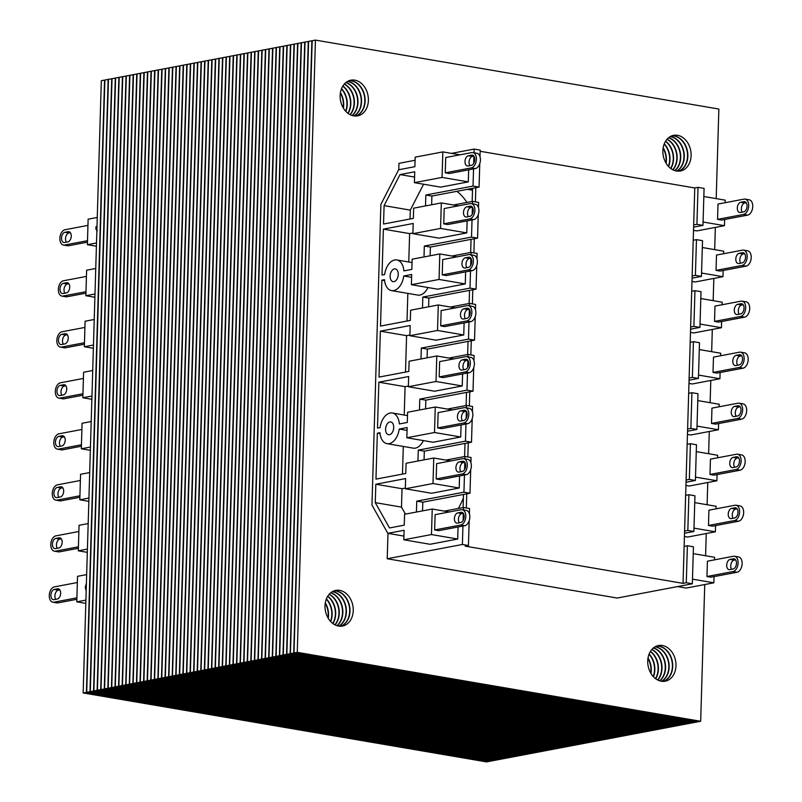 <?xml version="1.0" encoding="UTF-8"?>
<svg xmlns="http://www.w3.org/2000/svg" width="802" height="802" viewBox="0 0 802 802"><rect width="100%" height="100%" fill="white"/><g stroke="black" fill="none" stroke-linecap="round" stroke-linejoin="round"><path stroke-width="1.2" d="M678.733 171.187A18.145 13.965 79.3 0 0 687.464 151.187A18.145 13.965 79.3 0 0 672.016 135.779M676.467 171.026A18.145 13.965 79.3 0 0 680.377 170.996A18.145 13.965 79.3 0 0 690.712 150.565A18.145 13.965 79.3 0 0 673.61 135.338A18.145 13.965 79.3 0 0 662.943 153.262A18.145 13.965 79.3 0 0 676.467 171.026M340.86 626.222A18.145 13.965 79.3 0 0 349.592 606.222A18.145 13.965 79.3 0 0 334.133 590.813M338.594 626.071A18.145 13.965 79.3 0 0 342.504 626.041A18.145 13.965 79.3 0 0 352.84 605.61A18.145 13.965 79.3 0 0 335.737 590.382A18.145 13.965 79.3 0 0 325.071 608.307A18.145 13.965 79.3 0 0 338.594 626.071M663.585 681.379A18.145 13.965 79.3 0 0 672.317 661.379A18.145 13.965 79.3 0 0 656.868 645.971M661.329 681.229A18.145 13.965 79.3 0 0 665.239 681.199A18.145 13.965 79.3 0 0 675.575 660.768A18.145 13.965 79.3 0 0 658.472 645.54A18.145 13.965 79.3 0 0 647.795 663.465A18.145 13.965 79.3 0 0 661.329 681.229M355.998 116.029A18.145 13.965 79.3 0 0 364.73 96.029A18.145 13.965 79.3 0 0 349.281 80.621M353.732 115.869A18.145 13.965 79.3 0 0 357.652 115.849A18.145 13.965 79.3 0 0 367.988 95.408A18.145 13.965 79.3 0 0 350.885 80.18A18.145 13.965 79.3 0 0 340.208 98.115A18.145 13.965 79.3 0 0 353.732 115.869M297.271 652.337L700.677 721.279L697.429 721.9L294.013 652.958L312.189 40.722L315.437 40.1L297.271 652.337L294.013 652.958M700.677 721.279L704.737 584.538M705.6 555.756L706.251 533.52M707.113 504.739L707.765 482.503M708.627 453.721L709.279 431.486M710.141 402.704L710.793 380.459M711.655 351.677L712.316 329.442M713.168 300.66L713.83 278.424M714.682 249.643L715.344 227.407M716.196 198.625L718.853 109.042L315.437 40.1M472.558 188.64L471.736 188.5M676.858 171.087A18.145 13.965 79.3 0 0 683.885 151.859A18.145 13.965 79.3 0 0 670.312 136.551M678.562 171.187A18.145 13.965 79.3 0 0 687.144 151.247A18.145 13.965 79.3 0 0 671.855 135.829M338.985 626.131A18.145 13.965 79.3 0 0 346.013 606.903A18.145 13.965 79.3 0 0 332.429 591.585M340.69 626.232A18.145 13.965 79.3 0 0 349.271 606.282A18.145 13.965 79.3 0 0 333.983 590.873M661.72 681.289A18.145 13.965 79.3 0 0 668.748 662.061A18.145 13.965 79.3 0 0 655.164 646.743M663.424 681.389A18.145 13.965 79.3 0 0 671.996 661.439A18.145 13.965 79.3 0 0 656.718 646.031M354.123 115.929A18.145 13.965 79.3 0 0 361.161 96.711A18.145 13.965 79.3 0 0 347.577 81.393M355.837 116.029A18.145 13.965 79.3 0 0 364.409 96.09A18.145 13.965 79.3 0 0 349.121 80.671M293.692 653.018L697.108 721.96L693.85 722.572L290.444 653.63L308.61 41.393L311.868 40.782L293.692 653.018L290.444 653.63M472.528 189.924L468.157 189.172M471.416 188.56L472.558 188.751M674.923 170.656A18.145 13.965 79.3 0 0 680.317 152.54A18.145 13.965 79.3 0 0 668.668 137.653M676.688 171.067A18.145 13.965 79.3 0 0 683.565 151.919A18.145 13.965 79.3 0 0 670.161 136.631M337.051 625.7A18.145 13.965 79.3 0 0 342.444 607.585A18.145 13.965 79.3 0 0 330.795 592.698M338.815 626.101A18.145 13.965 79.3 0 0 345.692 606.964A18.145 13.965 79.3 0 0 332.289 591.676M659.785 680.848A18.145 13.965 79.3 0 0 665.169 662.743A18.145 13.965 79.3 0 0 653.52 647.856M661.55 681.259A18.145 13.965 79.3 0 0 668.427 662.121A18.145 13.965 79.3 0 0 655.013 646.833M352.198 115.498A18.145 13.965 79.3 0 0 357.582 97.383A18.145 13.965 79.3 0 0 345.933 82.506M353.953 115.909A18.145 13.965 79.3 0 0 360.84 96.771A18.145 13.965 79.3 0 0 347.426 81.473M290.123 653.69L693.529 722.642L690.281 723.254L286.865 654.312L305.041 42.075L308.289 41.453L290.123 653.69L286.865 654.312M467.847 189.232L472.518 190.034M672.918 169.844A18.145 13.965 79.3 0 0 667.094 139.157M674.753 170.595A18.145 13.965 79.3 0 0 679.996 152.601A18.145 13.965 79.3 0 0 668.527 137.774M335.046 624.878A18.145 13.965 79.3 0 0 329.221 594.192M336.88 625.64A18.145 13.965 79.3 0 0 342.123 607.645A18.145 13.965 79.3 0 0 330.645 592.818M657.78 680.036A18.145 13.965 79.3 0 0 651.956 649.349M659.605 680.798A18.145 13.965 79.3 0 0 664.848 662.803A18.145 13.965 79.3 0 0 653.379 647.976M350.193 114.686A18.145 13.965 79.3 0 0 344.369 83.999M352.018 115.448A18.145 13.965 79.3 0 0 357.261 97.443A18.145 13.965 79.3 0 0 345.792 82.616M286.545 654.372L689.961 723.314L686.702 723.935L283.296 654.983L301.462 42.747L304.72 42.135L286.545 654.372L283.296 654.983M670.823 168.54A18.145 13.965 79.3 0 0 665.62 141.132M672.738 169.743A18.145 13.965 79.3 0 0 666.963 139.307M332.95 623.585A18.145 13.965 79.3 0 0 327.747 596.167M334.865 624.788A18.145 13.965 79.3 0 0 329.091 594.352M655.675 678.733A18.145 13.965 79.3 0 0 650.482 651.324M657.59 679.946A18.145 13.965 79.3 0 0 651.815 649.5M348.088 113.383A18.145 13.965 79.3 0 0 342.895 85.974M350.003 114.586A18.145 13.965 79.3 0 0 344.228 84.15M282.976 655.044L686.382 723.995L683.134 724.607L279.718 655.665L297.893 43.428L301.141 42.817L282.976 655.044L279.718 655.665M668.597 166.555A18.145 13.965 79.3 0 0 664.277 143.799M670.632 168.4A18.145 13.965 79.3 0 0 665.5 141.332M330.725 621.59A18.145 13.965 79.3 0 0 326.404 598.833M332.76 623.435A18.145 13.965 79.3 0 0 327.627 596.377M653.45 676.748A18.145 13.965 79.3 0 0 649.139 653.991M655.485 678.592A18.145 13.965 79.3 0 0 650.352 651.535M345.862 111.398A18.145 13.965 79.3 0 0 341.542 88.641M347.898 113.242A18.145 13.965 79.3 0 0 342.765 86.175M279.397 655.725L682.813 724.667L679.555 725.289L276.149 656.347L294.314 44.11L297.572 43.488L279.397 655.725L276.149 656.347M666.121 163.277A18.145 13.965 79.3 0 0 663.174 147.748M668.387 166.325A18.145 13.965 79.3 0 0 664.166 144.079M328.249 618.322A18.145 13.965 79.3 0 0 325.301 602.783M330.514 621.37A18.145 13.965 79.3 0 0 326.294 599.124M650.983 673.479A18.145 13.965 79.3 0 0 648.036 657.941M653.239 676.527A18.145 13.965 79.3 0 0 649.018 654.282M343.386 108.12A18.145 13.965 79.3 0 0 340.439 92.591M345.652 111.167A18.145 13.965 79.3 0 0 341.431 88.922M275.828 656.407L679.234 725.349L675.986 725.97L272.57 657.018L290.745 44.782L293.993 44.17L275.828 656.407L272.57 657.018M665.881 162.866A18.145 13.965 79.3 0 0 663.104 148.22M328.008 617.901A18.145 13.965 79.3 0 0 325.221 603.264M650.733 673.058A18.145 13.965 79.3 0 0 647.956 658.422M343.146 107.709A18.145 13.965 79.3 0 0 340.369 93.062M272.249 657.079L675.665 726.031L672.407 726.642L269.001 657.7L287.166 45.463L290.424 44.842L272.249 657.079L269.001 657.7M268.68 657.76L672.086 726.702L668.838 727.324L265.422 658.382L283.597 46.145L286.845 45.524L268.68 657.76L265.422 658.382M265.101 658.442L668.517 727.384L665.259 727.995L261.843 659.054L280.018 46.817L283.276 46.205L265.101 658.442L261.843 659.054M261.532 659.114L664.938 728.066L661.69 728.677L258.274 659.735L276.449 47.498L279.697 46.877L261.532 659.114L258.274 659.735M257.953 659.795L661.369 728.737L658.111 729.359L254.695 660.407L272.87 48.18L276.129 47.559L257.953 659.795L254.695 660.407M254.384 660.467L657.79 729.419L654.542 730.031L251.126 661.089L269.292 48.852L272.55 48.24L254.384 660.467L251.126 661.089M250.805 661.149L654.221 730.091L650.963 730.712L247.547 661.77L265.723 49.534L268.981 48.912L250.805 661.149L247.547 661.77M247.237 661.83L650.643 730.772L647.394 731.394L243.978 662.442L262.144 50.205L265.402 49.594L247.237 661.83L243.978 662.442M243.658 662.502L647.074 731.454L643.816 732.066L240.399 663.124L258.575 50.887L261.833 50.265L243.658 662.502L240.399 663.124M240.089 663.184L643.495 732.126L640.247 732.747L236.831 663.805L254.996 51.569L258.254 50.947L240.089 663.184L236.831 663.805M236.51 663.866L639.926 732.807L636.668 733.429L233.252 664.477L251.427 52.24L254.685 51.629L236.51 663.866L233.252 664.477M232.931 664.537L636.347 733.489L633.099 734.101L229.683 665.159L247.848 52.922L251.106 52.3L232.931 664.537L229.683 665.159M229.362 665.219L632.778 734.161L629.52 734.782L226.104 665.83L244.279 53.604L247.537 52.982L229.362 665.219L226.104 665.83M225.783 665.901L629.199 734.843L625.951 735.454L222.535 666.512L240.7 54.275L243.958 53.664L225.783 665.901L222.535 666.512M222.214 666.572L625.63 735.514L622.372 736.136L218.956 667.194L237.131 54.957L240.389 54.336L222.214 666.572L218.956 667.194M218.635 667.254L622.051 736.196L618.803 736.817L215.387 667.865L233.552 55.629L236.811 55.017L218.635 667.254L215.387 667.865M215.066 667.926L618.482 736.878L615.224 737.489L211.808 668.547L229.984 56.31L233.232 55.689L215.066 667.926L211.808 668.547M211.487 668.607L614.903 737.549L611.655 738.171L208.239 669.229L226.405 56.992L229.663 56.371L211.487 668.607L208.239 669.229M207.918 669.289L611.335 738.231L608.076 738.853L204.66 669.901L222.836 57.664L226.084 57.052L207.918 669.289L204.66 669.901M204.34 669.961L607.756 738.913L604.507 739.524L201.091 670.582L219.257 58.346L222.515 57.724L204.34 669.961L201.091 670.582M200.771 670.642L604.187 739.584L600.929 740.206L197.513 671.264L215.688 59.027L218.936 58.406L200.771 670.642L197.513 671.264M197.192 671.324L600.608 740.266L597.36 740.878L193.944 671.936L212.109 59.699L215.367 59.087L197.192 671.324L193.944 671.936M193.623 671.996L597.039 740.948L593.781 741.559L190.365 672.617L208.54 60.381L211.788 59.759L193.623 671.996L190.365 672.617M190.044 672.678L593.46 741.619L590.212 742.241L186.796 673.289L204.961 61.052L208.219 60.441L190.044 672.678L186.796 673.289M186.475 673.349L589.891 742.301L586.633 742.913L183.217 673.971L201.392 61.734L204.64 61.122L186.475 673.349L183.217 673.971M182.896 674.031L586.312 742.973L583.064 743.594L179.648 674.652L197.813 62.416L201.071 61.794L182.896 674.031L179.648 674.652M179.327 674.713L582.743 743.654L579.485 744.276L176.069 675.324L194.244 63.087L197.492 62.476L179.327 674.713L176.069 675.324M175.748 675.384L579.164 744.336L575.916 744.948L172.5 676.006L190.665 63.769L193.924 63.147L175.748 675.384L172.5 676.006M172.179 676.066L575.595 745.008L572.337 745.629L168.921 676.688L187.097 64.451L190.345 63.829L172.179 676.066L168.921 676.688M168.6 676.748L572.016 745.69L568.768 746.311L165.352 677.359L183.518 65.122L186.776 64.511L168.6 676.748L165.352 677.359M165.032 677.419L568.448 746.371L565.189 746.983L161.773 678.041L179.949 65.804L183.197 65.183L165.032 677.419L161.773 678.041M161.453 678.101L564.869 747.043L561.611 747.664L158.205 678.713L176.37 66.486L179.628 65.864L161.453 678.101L158.205 678.713M157.884 678.783L561.3 747.725L558.042 748.336L154.626 679.394L172.801 67.157L176.049 66.546L157.884 678.783L154.626 679.394M154.305 679.454L557.721 748.396L554.463 749.018L151.057 680.076L169.222 67.839L172.48 67.218L154.305 679.454L151.057 680.076M150.736 680.136L554.152 749.078L550.894 749.7L147.478 680.748L165.653 68.511L168.901 67.899L150.736 680.136L147.478 680.748M147.157 680.808L550.573 749.76L547.315 750.371L143.909 681.429L162.074 69.193L165.332 68.571L147.157 680.808L143.909 681.429M143.588 681.489L547.004 750.431L543.746 751.053L140.33 682.111L158.505 69.874L161.753 69.253L143.588 681.489L140.33 682.111M140.009 682.171L543.425 751.113L540.167 751.735L136.761 682.783L154.926 70.546L158.184 69.934L140.009 682.171L136.761 682.783M136.44 682.843L539.856 751.795L536.598 752.406L133.182 683.464L151.357 71.228L154.606 70.606L136.44 682.843L133.182 683.464M132.861 683.525L536.277 752.466L533.019 753.088L129.613 684.136L147.779 71.909L151.037 71.288L132.861 683.525L129.613 684.136M129.292 684.206L532.708 753.148L529.45 753.76L126.034 684.818L144.21 72.581L147.458 71.969L129.292 684.206L126.034 684.818M125.713 684.878L529.13 753.82L525.871 754.441L122.465 685.499L140.631 73.263L143.889 72.641L125.713 684.878L122.465 685.499M122.145 685.56L525.551 754.502L522.303 755.123L118.886 686.171L137.062 73.934L140.31 73.323L122.145 685.56L118.886 686.171M118.566 686.231L521.982 755.183L518.724 755.795L115.318 686.853L133.483 74.616L136.741 74.005L118.566 686.231L115.318 686.853M114.997 686.913L518.403 755.855L515.155 756.476L111.739 687.535L129.914 75.298L133.162 74.676L114.997 686.913L111.739 687.535M111.418 687.595L514.834 756.537L511.576 757.158L108.17 688.206L126.335 75.969L129.593 75.358L111.418 687.595L108.17 688.206M107.849 688.266L511.255 757.218L508.007 757.83L104.591 688.888L122.766 76.651L126.014 76.03L107.849 688.266L104.591 688.888M104.27 688.948L507.686 757.89L504.428 758.512L101.022 689.57L119.187 77.333L122.445 76.711L104.27 688.948L101.022 689.57M100.701 689.63L504.107 758.572L500.859 759.183L97.443 690.241L115.618 78.005L118.866 77.393L100.701 689.63L97.443 690.241M97.122 690.301L500.538 759.253L497.28 759.865L93.874 690.923L112.039 78.686L115.298 78.065L97.122 690.301L93.874 690.923M93.553 690.983L496.959 759.925L493.711 760.547L90.295 691.595L108.471 79.358L111.719 78.746L93.553 690.983L90.295 691.595M89.974 691.655L493.39 760.607L490.132 761.218L86.716 692.276L104.892 80.04L108.15 79.428L89.974 691.655L86.716 692.276M86.405 692.337L489.811 761.278L486.563 761.9L83.147 692.958L101.323 80.721L104.571 80.1L86.405 692.337L83.147 692.958M384.589 280.62L381.872 280.149L384.489 279.657A15.559 9.554 -80.3 0 0 391.577 290.615A15.559 9.554 -80.3 0 0 403.747 275.998L411.687 274.495L411.386 284.7L437.611 289.181L465.27 283.928L439.045 279.447L411.386 284.7M391.577 290.615L417.792 295.096A15.559 9.554 -80.3 0 0 427.927 287.527M411.606 277.342L403.747 275.998M456.899 256.861L439.807 253.943L412.148 259.186L411.837 269.392L403.897 270.896A15.559 9.554 -80.3 0 0 396.81 259.948A15.559 9.554 -80.3 0 0 384.639 274.555L382.023 275.046L383.386 229.131L413.2 223.477L412.9 233.683L439.125 238.164L466.784 232.911L440.559 228.43L412.9 233.683M408.769 261.983L409.611 233.613L383.386 229.131M409.611 233.613L412.92 232.981M458.413 205.843L441.321 202.926L413.662 208.169L413.351 218.375L383.536 224.029L384.088 205.633L400.008 174.585L414.734 171.788L414.413 182.655L440.639 187.137L468.298 181.894L442.072 177.412L414.413 182.655M410.043 219.006L410.303 210.114L384.088 205.633M410.303 210.114L423.576 184.229M414.584 177.072L400.008 174.585M459.927 154.826L442.834 151.899L415.175 157.152L414.895 166.686L398.644 169.763L380.88 204.39L371.958 505.1L387.847 533.34L404.098 530.262L403.817 539.796L430.042 544.277L457.701 539.034L431.476 534.553L403.817 539.796M403.927 536.097L387.847 533.34M449.331 511.957L432.238 509.039L404.569 514.283L404.248 525.16L389.521 527.957L375.266 502.633L375.817 484.228L405.632 478.573L405.331 488.779L432.99 483.526L433.752 458.022L406.083 463.265L405.782 473.471L375.968 479.125L377.331 433.21L379.947 432.709A15.559 9.554 -80.3 0 0 387.035 443.666A15.559 9.554 -80.3 0 0 399.206 429.06L407.145 427.556L406.845 437.762L434.504 432.509L435.265 407.005L407.606 412.248L407.296 422.453L399.356 423.957A15.559 9.554 -80.3 0 0 392.268 413A15.559 9.554 -80.3 0 0 380.098 427.606L377.481 428.108L378.845 382.193L408.659 376.529L408.358 386.734L436.017 381.491L462.243 385.973L462.594 373.922M389.461 434.714A6.486 3.98 99.7 0 1 388.559 434.724A6.486 3.98 99.7 0 1 385.732 427.666A6.486 3.98 99.7 0 1 390.744 421.942A6.486 3.98 99.7 0 1 393.672 428.288A6.486 3.98 99.7 0 1 389.461 434.714M394.003 281.652A6.486 3.98 99.7 0 1 393.1 281.662A6.486 3.98 99.7 0 1 390.273 274.605A6.486 3.98 99.7 0 1 395.286 268.891A6.486 3.98 99.7 0 1 398.213 275.226A6.486 3.98 99.7 0 1 394.003 281.652M405.441 514.122L401.491 507.115L375.266 502.633M401.491 507.115L402.033 488.709L375.817 484.228M402.033 488.709L405.351 488.087M402.474 474.102L403.296 446.453M380.048 433.671L377.331 433.21M387.035 443.666L413.251 448.148A15.559 9.554 -80.3 0 0 423.376 440.579M407.065 430.403L399.206 429.06M404.228 415.045L405.07 386.674L378.845 382.193M405.07 386.674L408.378 386.043M453.872 358.905L436.779 355.978L409.12 361.231L408.809 371.436L378.995 377.09L380.359 331.166L410.173 325.512L409.872 335.717L436.098 340.198L463.757 334.955L437.531 330.474L409.872 335.717M405.501 372.058L406.584 335.657L380.359 331.166M406.584 335.657L409.892 335.025M455.386 307.878L438.293 304.96L410.634 310.204L410.323 320.409L380.509 326.073L381.872 280.149M407.015 321.041L407.837 293.392M468.298 181.894L468.659 169.844M442.834 151.899L442.072 177.412M408.358 386.734L434.584 391.216L462.243 385.973M436.779 355.978L436.017 381.491M457.701 539.034L458.052 526.984M432.238 509.039L431.476 534.553M438.293 304.96L437.531 330.474M439.807 253.943L439.045 279.447M441.321 202.926L440.559 228.43M463.757 334.955L464.117 322.905M466.784 232.911L467.145 220.861M406.845 437.762L433.07 442.243L460.729 436.99L434.504 432.509M460.729 436.99L461.08 424.94M452.358 409.922L435.265 407.005M405.331 488.779L431.556 493.26L459.215 488.007L432.99 483.526M459.215 488.007L459.566 475.957M450.844 460.939L433.752 458.022M465.27 283.928L465.631 271.878M430.123 255.778L430.383 247.076L477.561 238.124L478.263 214.645M478.473 207.598L478.624 202.405L472.568 201.372L472.498 203.788M428.609 306.795L428.87 298.093L476.047 289.141L476.749 265.662M476.959 258.615L477.11 253.432L471.055 252.399L470.985 254.815M427.095 357.822L427.356 349.111L474.533 340.158L475.235 316.69M475.446 309.642L475.596 304.449L469.541 303.417L469.471 305.833M425.581 408.84L425.842 400.138L473.02 391.186L473.721 367.707M473.932 360.659L474.082 355.466L468.027 354.434L467.957 356.85M424.068 459.857L424.318 451.155L471.506 442.203L472.208 418.724M472.418 411.677L472.568 406.484L466.513 405.451L466.443 407.867M422.554 510.874L422.804 502.172L469.992 493.22L470.694 469.741M470.894 462.694L471.055 457.511L465 456.478L464.929 458.894M683.033 583.365L686.281 582.743L687.384 545.761L684.126 546.373L683.033 583.365L465.19 546.132L468.438 545.52L469.18 520.769M469.381 513.721L469.541 508.528L463.486 507.496L463.416 509.912M431.636 204.761L431.897 196.059L479.075 187.107L479.776 163.628M479.987 156.58L480.177 150.114L474.122 149.082L474.012 152.771M431.897 196.059L425.842 195.016L425.521 205.924M479.075 187.107L473.03 186.074L425.842 195.016M473.912 156.179L473.701 163.418M473.541 168.921L473.03 186.074M463.315 513.32L463.105 520.558M462.934 526.052L462.393 544.478L387.216 558.743L387.978 533.37M468.438 545.52L462.393 544.478M444.388 511.115L463.486 507.496M422.804 502.172L416.759 501.14L416.438 512.037M469.992 493.22L463.947 492.187L416.759 501.14M460.819 471.736A5.183 3.188 99.7 0 1 460.258 466.303A5.183 3.188 99.7 0 1 463.355 462.564L464.819 462.283L464.619 469.541M464.448 475.035L463.947 492.187M445.902 460.097L465 456.478M424.318 451.155L418.273 450.123L417.952 461.02M471.506 442.203L465.461 441.17L418.273 450.123M466.343 411.286L466.132 418.514M465.962 424.017L465.461 441.17M447.416 409.08L466.513 405.451M425.842 400.138L419.787 399.095L419.466 410.002M473.02 391.186L466.975 390.153L419.787 399.095M463.847 369.692A5.183 3.188 99.7 0 1 463.285 364.258A5.183 3.188 99.7 0 1 466.383 360.519L467.847 360.238L467.646 367.496M467.476 372.99L466.975 390.153M448.93 358.063L468.027 354.434M427.356 349.111L421.301 348.078L420.98 358.975M474.533 340.158L468.488 339.126L421.301 348.078M465.36 318.675A5.183 3.188 99.7 0 1 464.799 313.241A5.183 3.188 99.7 0 1 467.897 309.502L469.36 309.221L469.16 316.479M468.99 321.973L468.488 339.126M450.443 307.036L469.541 303.417M428.87 298.093L422.814 297.061L422.494 307.958M476.047 289.141L470.002 288.108L422.814 297.061M470.884 258.224L470.674 265.462M470.503 270.956L470.002 288.108M451.957 256.018L471.055 252.399M430.383 247.076L424.328 246.044L424.007 256.941M477.561 238.124L471.516 237.091L424.328 246.044M472.398 207.207L472.188 214.435M472.027 219.938L471.516 237.091M453.471 205.001L472.568 201.372M398.764 169.743L398.955 163.337L415.075 160.28M451.466 153.382L474.122 149.082M474.313 238.745L473.892 252.881M470.664 252.47L471.055 239.357M472.799 289.763L472.378 303.898M469.15 303.487L469.541 290.374M471.285 340.78L470.864 354.915M467.636 354.504L468.027 341.401M469.772 391.797L469.35 405.942M466.122 405.531L466.513 392.419M468.258 442.824L467.837 456.96M464.609 456.549L465 443.436M466.744 493.842L466.323 507.977M463.095 507.566L463.486 494.453M472.177 201.452L472.568 188.34M475.827 187.718L475.406 201.863M693.509 230.354L696.808 230.916L724.467 225.673L703.073 222.014M691.996 281.382L695.294 281.943L722.953 276.69L723.133 270.495M690.482 332.399L693.78 332.96L721.439 327.717L721.62 321.512M688.968 383.416L692.266 383.978L719.925 378.734L720.106 372.529M703.825 196.51L725.219 200.159L725.148 202.705M724.647 219.477L724.467 225.673M687.454 434.433L690.753 434.995L718.412 429.752L697.018 426.093M697.77 400.589L719.163 404.238L719.093 406.784M718.592 423.556L718.412 429.752M693.229 553.641L714.622 557.3L714.552 559.846M677.57 586.583L686.201 588.056L713.87 582.813L692.477 579.154M714.051 576.608L713.87 582.813M702.311 247.527L723.705 251.186L723.635 253.723M700.798 298.544L722.191 302.204L722.121 304.74M699.284 349.562L720.677 353.221L720.607 355.767M696.256 451.606L717.65 455.265L717.579 457.802M717.078 474.573L716.898 480.769L689.239 486.022L685.941 485.451M694.743 502.623L716.136 506.283L716.066 508.819M715.564 525.591L715.384 531.796L687.725 537.039L684.427 536.478M698.532 375.075L719.925 378.734M701.56 273.041L722.953 276.69M695.504 477.12L716.898 480.769M693.991 528.137L715.384 531.796M700.046 324.058L721.439 327.717M693.209 240.259L692.156 275.968L695.404 275.357L696.467 239.638L693.209 240.259L693.67 224.951L696.918 224.329L698.021 187.347L694.763 187.959L693.67 224.951M691.695 291.276L690.642 326.995L693.89 326.374L694.953 290.655L691.695 291.276L692.156 275.968M690.181 342.294L689.129 378.013L692.377 377.391L693.439 341.682L690.181 342.294L690.642 326.995M688.667 393.321L687.615 429.03L690.863 428.408L691.926 392.699L688.667 393.321L689.129 378.013M687.154 444.338L686.101 480.047L689.349 479.436L690.412 443.717L687.154 444.338L687.615 429.03M685.64 495.355L684.587 531.074L687.835 530.453L688.898 494.734L685.64 495.355L686.101 480.047M696.918 224.329L702.973 225.372L693.6 227.146M698.021 187.347L704.076 188.38L702.973 225.372M686.281 582.743L692.337 583.786L617.169 598.041L387.216 558.743M687.384 545.761L693.429 546.794L692.337 583.786M687.835 530.453L693.89 531.485L684.517 533.26M688.898 494.734L694.943 495.776L693.89 531.485M689.349 479.436L695.404 480.468L686.031 482.243M690.412 443.717L696.467 444.749L695.404 480.468M690.863 428.408L696.918 429.451L687.545 431.225M691.926 392.699L697.981 393.732L696.918 429.451M692.377 377.391L698.432 378.424L689.058 380.208M693.439 341.682L699.494 342.715L698.432 378.424M693.89 326.374L699.946 327.406L690.572 329.181M694.953 290.655L701.008 291.697L699.946 327.406M695.404 275.357L701.459 276.389L692.086 278.164M696.467 239.638L702.522 240.67L701.459 276.389M684.587 531.074L684.126 546.373M480.137 151.277L694.763 187.959M96.4 246.244L87.378 244.7L96.501 242.966M97.263 217.462L88.13 219.187L87.378 244.7M90.345 450.323L81.323 448.779L90.446 447.045M91.207 421.541L82.075 423.266L81.323 448.779M86.656 574.593L77.533 576.327L76.781 601.841L85.904 600.107M85.804 603.375L76.781 601.841M95.749 268.48L86.616 270.204L85.864 295.717L94.987 293.983M94.235 319.497L85.102 321.231L84.35 346.735L93.473 345.01M92.721 370.514L83.588 372.248L82.837 397.762L91.959 396.028M89.684 472.558L80.561 474.283L79.809 499.796L88.932 498.062M88.17 523.576L79.047 525.31L78.295 550.814L87.418 549.089M91.859 399.296L82.837 397.762M94.887 297.261L85.864 295.717M88.832 501.34L79.809 499.796M87.318 552.357L78.295 550.814M93.373 348.279L84.35 346.735M456.859 191.317A77.774 47.759 99.7 0 1 466.944 202.445M463.376 498.062A77.774 47.759 99.7 0 1 458.333 508.468M87.949 225.392L64.972 229.743A7.779 4.772 -80.3 0 0 59.919 237.462A7.779 4.772 -80.3 0 0 63.438 245.061A7.779 4.772 -80.3 0 0 64.521 245.051L87.498 240.69M64.601 242.505A5.183 3.188 99.7 0 1 63.879 242.515A5.183 3.188 99.7 0 1 61.533 237.442A5.183 3.188 99.7 0 1 64.902 232.299L68.15 231.678A5.183 3.188 99.7 0 1 68.872 231.668A5.183 3.188 99.7 0 1 71.218 236.74A5.183 3.188 99.7 0 1 67.849 241.883L64.601 242.505M70.396 232.71L68.932 232.991A5.183 3.188 -80.3 0 0 65.824 236.73A5.183 3.188 -80.3 0 0 66.396 242.164M87.448 242.154L68.551 245.743A7.779 4.772 99.7 0 1 67.468 245.753L63.438 245.061M86.436 276.409L63.458 280.77A7.779 4.772 -80.3 0 0 58.406 288.479A7.779 4.772 -80.3 0 0 61.924 296.088A7.779 4.772 -80.3 0 0 63.007 296.068L85.984 291.717M63.087 293.522A5.183 3.188 99.7 0 1 62.366 293.532A5.183 3.188 99.7 0 1 60.02 288.459A5.183 3.188 99.7 0 1 63.388 283.317L66.636 282.695A5.183 3.188 99.7 0 1 67.358 282.695A5.183 3.188 99.7 0 1 69.704 287.758A5.183 3.188 99.7 0 1 66.335 292.9L63.087 293.522M68.882 283.728L67.418 284.008A5.183 3.188 -80.3 0 0 64.31 287.748A5.183 3.188 -80.3 0 0 64.882 293.181M85.934 293.181L67.037 296.76A7.779 4.772 99.7 0 1 65.954 296.77L61.924 296.088M84.922 327.427L61.944 331.787A7.779 4.772 -80.3 0 0 56.892 339.497A7.779 4.772 -80.3 0 0 60.411 347.106A7.779 4.772 -80.3 0 0 61.493 347.096L84.471 342.735M61.564 344.539A5.183 3.188 99.7 0 1 60.842 344.549A5.183 3.188 99.7 0 1 58.506 339.477A5.183 3.188 99.7 0 1 61.874 334.334L65.122 333.722A5.183 3.188 99.7 0 1 65.844 333.712A5.183 3.188 99.7 0 1 68.19 338.785A5.183 3.188 99.7 0 1 64.822 343.928L61.564 344.539M67.358 334.745L65.904 335.025A5.183 3.188 -80.3 0 0 62.797 338.765A5.183 3.188 -80.3 0 0 63.368 344.198M84.421 344.198L65.523 347.777A7.779 4.772 99.7 0 1 64.441 347.797L60.411 347.106M83.408 378.444L60.431 382.805A7.779 4.772 -80.3 0 0 55.378 390.524A7.779 4.772 -80.3 0 0 58.897 398.123A7.779 4.772 -80.3 0 0 59.98 398.113L82.957 393.752M60.05 395.556A5.183 3.188 99.7 0 1 59.328 395.566A5.183 3.188 99.7 0 1 56.992 390.504A5.183 3.188 99.7 0 1 60.361 385.361L63.609 384.739A5.183 3.188 99.7 0 1 64.33 384.729A5.183 3.188 99.7 0 1 66.676 389.802A5.183 3.188 99.7 0 1 63.308 394.945L60.05 395.556M65.844 385.772L64.391 386.043A5.183 3.188 -80.3 0 0 61.283 389.792A5.183 3.188 -80.3 0 0 61.854 395.216M82.907 395.216L64.01 398.805A7.779 4.772 99.7 0 1 62.927 398.815L58.897 398.123M81.894 429.471L58.917 433.822A7.779 4.772 -80.3 0 0 53.864 441.541A7.779 4.772 -80.3 0 0 57.383 449.14A7.779 4.772 -80.3 0 0 58.466 449.13L81.443 444.769M58.536 446.584A5.183 3.188 99.7 0 1 57.814 446.594A5.183 3.188 99.7 0 1 55.478 441.521A5.183 3.188 99.7 0 1 58.847 436.378L62.095 435.757A5.183 3.188 99.7 0 1 62.817 435.747A5.183 3.188 99.7 0 1 65.162 440.819A5.183 3.188 99.7 0 1 61.794 445.962L58.536 446.584M64.33 436.789L62.877 437.07A5.183 3.188 -80.3 0 0 59.769 440.809A5.183 3.188 -80.3 0 0 60.34 446.243M81.393 446.233L62.496 449.822A7.779 4.772 99.7 0 1 61.413 449.832L57.383 449.14M80.38 480.488L57.403 484.849A7.779 4.772 -80.3 0 0 52.351 492.558A7.779 4.772 -80.3 0 0 55.869 500.167A7.779 4.772 -80.3 0 0 56.952 500.147L79.929 495.796M57.022 497.601A5.183 3.188 99.7 0 1 56.3 497.611A5.183 3.188 99.7 0 1 53.965 492.538A5.183 3.188 99.7 0 1 57.333 487.395L60.581 486.774A5.183 3.188 99.7 0 1 61.303 486.774A5.183 3.188 99.7 0 1 63.649 491.837A5.183 3.188 99.7 0 1 60.28 496.979L57.022 497.601M62.817 487.806L61.363 488.087A5.183 3.188 -80.3 0 0 58.255 491.827A5.183 3.188 -80.3 0 0 58.827 497.26M79.879 497.26L60.982 500.839A7.779 4.772 99.7 0 1 59.899 500.849L55.869 500.167M78.867 531.505L55.889 535.866A7.779 4.772 -80.3 0 0 50.837 543.576A7.779 4.772 -80.3 0 0 54.356 551.185A7.779 4.772 -80.3 0 0 55.438 551.174L78.406 546.814M55.508 548.618A5.183 3.188 99.7 0 1 54.787 548.628A5.183 3.188 99.7 0 1 52.451 543.556A5.183 3.188 99.7 0 1 55.819 538.413L59.067 537.801A5.183 3.188 99.7 0 1 59.789 537.791A5.183 3.188 99.7 0 1 62.135 542.864A5.183 3.188 99.7 0 1 58.767 548.007L55.508 548.618M61.303 538.824L59.849 539.104A5.183 3.188 -80.3 0 0 56.741 542.844A5.183 3.188 -80.3 0 0 57.313 548.277M78.365 548.277L59.468 551.856A7.779 4.772 99.7 0 1 58.386 551.876L54.356 551.185M77.353 582.523L54.376 586.884A7.779 4.772 -80.3 0 0 49.323 594.603A7.779 4.772 -80.3 0 0 52.842 602.202A7.779 4.772 -80.3 0 0 53.924 602.192L76.892 597.831M53.995 599.635A5.183 3.188 99.7 0 1 53.273 599.645A5.183 3.188 99.7 0 1 50.937 594.573A5.183 3.188 99.7 0 1 54.295 589.43L57.554 588.818A5.183 3.188 99.7 0 1 58.275 588.808A5.183 3.188 99.7 0 1 60.621 593.881A5.183 3.188 99.7 0 1 57.253 599.024L53.995 599.635M59.789 589.851L58.335 590.122A5.183 3.188 -80.3 0 0 55.228 593.861A5.183 3.188 -80.3 0 0 55.789 599.294M76.852 599.294L57.955 602.883A7.779 4.772 99.7 0 1 56.872 602.893L52.842 602.202M743.594 214.425L717.559 219.367L718.011 204.059L744.045 199.117A7.779 4.772 99.7 0 1 745.128 199.107A7.779 4.772 99.7 0 1 748.647 206.715A7.779 4.772 99.7 0 1 743.594 214.425L747.624 215.116A7.779 4.772 -80.3 0 0 752.677 207.397A7.779 4.772 -80.3 0 0 749.158 199.798L745.128 199.107M743.665 211.878A5.183 3.188 -80.3 0 0 747.033 206.736A5.183 3.188 -80.3 0 0 744.687 201.663A5.183 3.188 -80.3 0 0 743.965 201.673L740.717 202.284A5.183 3.188 -80.3 0 0 737.349 207.427A5.183 3.188 -80.3 0 0 739.685 212.5A5.183 3.188 -80.3 0 0 740.416 212.49L743.665 211.878M742.211 212.149A5.183 3.188 99.7 0 1 741.639 206.715A5.183 3.188 99.7 0 1 744.747 202.976L746.211 202.705M747.624 215.116L721.589 220.059L717.559 219.367M471.285 167.889L445.25 172.831L445.712 157.523L471.736 152.58A7.779 4.772 99.7 0 1 472.819 152.57A7.779 4.772 99.7 0 1 476.338 160.179A7.779 4.772 99.7 0 1 471.285 167.889L475.315 168.58A7.779 4.772 -80.3 0 0 480.368 160.861A7.779 4.772 -80.3 0 0 476.859 153.262L472.819 152.57M471.365 165.342A5.183 3.188 -80.3 0 0 474.734 160.2A5.183 3.188 -80.3 0 0 472.388 155.127A5.183 3.188 -80.3 0 0 471.666 155.137L468.408 155.748A5.183 3.188 -80.3 0 0 465.04 160.891A5.183 3.188 -80.3 0 0 467.386 165.964A5.183 3.188 -80.3 0 0 468.107 165.954L471.365 165.342M469.902 165.613A5.183 3.188 99.7 0 1 469.34 160.179A5.183 3.188 99.7 0 1 472.448 156.44L473.902 156.159M475.315 168.58L449.29 173.513L445.25 172.831M742.081 265.442L716.046 270.384L716.497 255.076L742.532 250.144A7.779 4.772 99.7 0 1 743.614 250.124A7.779 4.772 99.7 0 1 747.123 257.733A7.779 4.772 99.7 0 1 742.081 265.442L746.111 266.134A7.779 4.772 -80.3 0 0 751.163 258.424A7.779 4.772 -80.3 0 0 747.644 250.815L743.614 250.124M742.151 262.896A5.183 3.188 -80.3 0 0 745.519 257.753A5.183 3.188 -80.3 0 0 743.173 252.68A5.183 3.188 -80.3 0 0 742.452 252.69L739.203 253.312A5.183 3.188 -80.3 0 0 735.835 258.455A5.183 3.188 -80.3 0 0 738.171 263.517A5.183 3.188 -80.3 0 0 738.893 263.517L742.151 262.896M740.697 263.176A5.183 3.188 99.7 0 1 740.126 257.743A5.183 3.188 99.7 0 1 743.233 253.993L744.687 253.723M746.111 266.134L720.076 271.076L716.046 270.384M469.772 218.906L443.737 223.848L444.198 208.54L470.223 203.598A7.779 4.772 99.7 0 1 471.305 203.588A7.779 4.772 99.7 0 1 474.824 211.197A7.779 4.772 99.7 0 1 469.772 218.906L473.802 219.598A7.779 4.772 -80.3 0 0 478.854 211.888A7.779 4.772 -80.3 0 0 475.345 204.279L471.305 203.588M469.852 216.36A5.183 3.188 -80.3 0 0 473.22 211.217A5.183 3.188 -80.3 0 0 470.874 206.144A5.183 3.188 -80.3 0 0 470.152 206.154L466.894 206.776A5.183 3.188 -80.3 0 0 463.526 211.918A5.183 3.188 -80.3 0 0 465.872 216.981A5.183 3.188 -80.3 0 0 466.594 216.971L469.852 216.36M468.388 216.63A5.183 3.188 99.7 0 1 467.827 211.207A5.183 3.188 99.7 0 1 470.934 207.457L472.388 207.187M473.802 219.598L447.777 224.54L443.737 223.848M740.557 316.469L714.532 321.401L714.983 306.103L741.018 301.161A7.779 4.772 99.7 0 1 742.101 301.151A7.779 4.772 99.7 0 1 745.609 308.75A7.779 4.772 99.7 0 1 740.557 316.469L744.597 317.151A7.779 4.772 -80.3 0 0 749.649 309.442A7.779 4.772 -80.3 0 0 746.131 301.833L742.101 301.151M740.637 313.913A5.183 3.188 -80.3 0 0 744.005 308.77A5.183 3.188 -80.3 0 0 741.66 303.697A5.183 3.188 -80.3 0 0 740.938 303.707L737.69 304.329A5.183 3.188 -80.3 0 0 734.321 309.472A5.183 3.188 -80.3 0 0 736.657 314.544A5.183 3.188 -80.3 0 0 737.379 314.534L740.637 313.913M739.183 314.194A5.183 3.188 99.7 0 1 738.612 308.76A5.183 3.188 99.7 0 1 741.72 305.021L743.173 304.74M744.597 317.151L718.562 322.093L714.532 321.401M468.258 269.923L442.223 274.865L442.674 259.557L468.709 254.625A7.779 4.772 99.7 0 1 469.792 254.605A7.779 4.772 99.7 0 1 473.31 262.214A7.779 4.772 99.7 0 1 468.258 269.923L472.288 270.615A7.779 4.772 -80.3 0 0 477.34 262.906A7.779 4.772 -80.3 0 0 473.832 255.297L469.792 254.605M468.328 267.377A5.183 3.188 -80.3 0 0 471.696 262.234A5.183 3.188 -80.3 0 0 469.36 257.161A5.183 3.188 -80.3 0 0 468.639 257.171L465.381 257.793A5.183 3.188 -80.3 0 0 462.012 262.936A5.183 3.188 -80.3 0 0 464.358 268.008A5.183 3.188 -80.3 0 0 465.08 267.998L468.328 267.377M466.874 267.657A5.183 3.188 99.7 0 1 466.313 262.224A5.183 3.188 99.7 0 1 469.421 258.485L470.874 258.204M472.288 270.615L446.263 275.557L442.223 274.865M739.043 367.486L713.018 372.429L713.469 357.121L739.504 352.178A7.779 4.772 99.7 0 1 740.587 352.168A7.779 4.772 99.7 0 1 744.096 359.767A7.779 4.772 99.7 0 1 739.043 367.486L743.083 368.178A7.779 4.772 -80.3 0 0 748.136 360.459A7.779 4.772 -80.3 0 0 744.617 352.86L740.587 352.168M739.123 364.93A5.183 3.188 -80.3 0 0 742.492 359.787A5.183 3.188 -80.3 0 0 740.146 354.725A5.183 3.188 -80.3 0 0 739.424 354.735L736.176 355.346A5.183 3.188 -80.3 0 0 732.807 360.489A5.183 3.188 -80.3 0 0 735.143 365.562A5.183 3.188 -80.3 0 0 735.865 365.552L739.123 364.93M737.67 365.211A5.183 3.188 99.7 0 1 737.098 359.777A5.183 3.188 99.7 0 1 740.206 356.038L741.66 355.757M743.083 368.178L717.048 373.11L713.018 372.429M466.744 320.95L440.709 325.883L441.16 310.585L467.195 305.642A7.779 4.772 99.7 0 1 468.278 305.632A7.779 4.772 99.7 0 1 471.797 313.231A7.779 4.772 99.7 0 1 466.744 320.95L470.774 321.642A7.779 4.772 -80.3 0 0 475.827 313.923A7.779 4.772 -80.3 0 0 472.318 306.314L468.278 305.632M466.814 318.394A5.183 3.188 -80.3 0 0 470.183 313.251A5.183 3.188 -80.3 0 0 467.847 308.189A5.183 3.188 -80.3 0 0 467.125 308.189L463.867 308.81A5.183 3.188 -80.3 0 0 460.498 313.953A5.183 3.188 -80.3 0 0 462.844 319.026A5.183 3.188 -80.3 0 0 463.566 319.016L466.814 318.394M470.774 321.642L444.749 326.574L440.709 325.883M737.529 418.504L711.504 423.446L711.955 408.138L737.99 403.195A7.779 4.772 99.7 0 1 739.073 403.185A7.779 4.772 99.7 0 1 742.582 410.794A7.779 4.772 99.7 0 1 737.529 418.504L741.569 419.195A7.779 4.772 -80.3 0 0 746.622 411.476A7.779 4.772 -80.3 0 0 743.103 403.877L739.073 403.185M737.609 415.957A5.183 3.188 -80.3 0 0 740.978 410.814A5.183 3.188 -80.3 0 0 738.632 405.742A5.183 3.188 -80.3 0 0 737.91 405.752L734.662 406.363A5.183 3.188 -80.3 0 0 731.294 411.506A5.183 3.188 -80.3 0 0 733.629 416.579A5.183 3.188 -80.3 0 0 734.351 416.569L737.609 415.957M736.156 416.228A5.183 3.188 99.7 0 1 735.584 410.794A5.183 3.188 99.7 0 1 738.692 407.055L740.146 406.784M741.569 419.195L715.534 424.138L711.504 423.446M465.23 371.968L439.195 376.91L439.646 361.602L465.681 356.659A7.779 4.772 99.7 0 1 466.764 356.649A7.779 4.772 99.7 0 1 470.283 364.248A7.779 4.772 99.7 0 1 465.23 371.968L469.26 372.659A7.779 4.772 -80.3 0 0 474.313 364.94A7.779 4.772 -80.3 0 0 470.804 357.341L466.764 356.649M465.3 369.421A5.183 3.188 -80.3 0 0 468.669 364.278A5.183 3.188 -80.3 0 0 466.333 359.206A5.183 3.188 -80.3 0 0 465.611 359.216L462.353 359.827A5.183 3.188 -80.3 0 0 458.985 364.97A5.183 3.188 -80.3 0 0 461.33 370.043A5.183 3.188 -80.3 0 0 462.052 370.033L465.3 369.421M469.26 372.659L443.225 377.592L439.195 376.91M736.015 469.521L709.991 474.463L710.442 459.155L736.477 454.223A7.779 4.772 99.7 0 1 737.559 454.203A7.779 4.772 99.7 0 1 741.068 461.812A7.779 4.772 99.7 0 1 736.015 469.521L740.056 470.213A7.779 4.772 -80.3 0 0 745.108 462.503A7.779 4.772 -80.3 0 0 741.589 454.894L737.559 454.203M736.096 466.975A5.183 3.188 -80.3 0 0 739.464 461.832A5.183 3.188 -80.3 0 0 737.118 456.759A5.183 3.188 -80.3 0 0 736.396 456.769L733.148 457.391A5.183 3.188 -80.3 0 0 729.78 462.533A5.183 3.188 -80.3 0 0 732.116 467.596A5.183 3.188 -80.3 0 0 732.838 467.596L736.096 466.975M734.642 467.255A5.183 3.188 99.7 0 1 734.071 461.822A5.183 3.188 99.7 0 1 737.178 458.072L738.632 457.802M740.056 470.213L714.021 475.155L709.991 474.463M463.716 422.985L437.681 427.927L438.133 412.619L464.168 407.677A7.779 4.772 99.7 0 1 465.25 407.667A7.779 4.772 99.7 0 1 468.769 415.276A7.779 4.772 99.7 0 1 463.716 422.985L467.746 423.677A7.779 4.772 -80.3 0 0 472.799 415.967A7.779 4.772 -80.3 0 0 469.29 408.358L465.25 407.667M463.787 420.438A5.183 3.188 -80.3 0 0 467.155 415.296A5.183 3.188 -80.3 0 0 464.819 410.223A5.183 3.188 -80.3 0 0 464.097 410.233L460.839 410.845A5.183 3.188 -80.3 0 0 457.471 415.987A5.183 3.188 -80.3 0 0 459.817 421.06A5.183 3.188 -80.3 0 0 460.538 421.05L463.787 420.438M462.333 420.709A5.183 3.188 99.7 0 1 461.772 415.276A5.183 3.188 99.7 0 1 464.869 411.536L466.333 411.266M467.746 423.677L441.712 428.619L437.681 427.927M734.502 520.548L708.467 525.48L708.928 510.182L734.963 505.24A7.779 4.772 99.7 0 1 736.046 505.23A7.779 4.772 99.7 0 1 739.554 512.829A7.779 4.772 99.7 0 1 734.502 520.548L738.542 521.23A7.779 4.772 -80.3 0 0 743.594 513.521A7.779 4.772 -80.3 0 0 740.076 505.912L736.046 505.23M734.582 517.992A5.183 3.188 -80.3 0 0 737.95 512.849A5.183 3.188 -80.3 0 0 735.604 507.776A5.183 3.188 -80.3 0 0 734.883 507.786L731.624 508.408A5.183 3.188 -80.3 0 0 728.266 513.551A5.183 3.188 -80.3 0 0 730.602 518.623A5.183 3.188 -80.3 0 0 731.324 518.613L734.582 517.992M733.118 518.272A5.183 3.188 99.7 0 1 732.557 512.839A5.183 3.188 99.7 0 1 735.665 509.1L737.118 508.819M738.542 521.23L712.507 526.172L708.467 525.48M462.203 474.002L436.168 478.944L436.619 463.636L462.654 458.704A7.779 4.772 99.7 0 1 463.736 458.684A7.779 4.772 99.7 0 1 467.255 466.293A7.779 4.772 99.7 0 1 462.203 474.002L466.233 474.694A7.779 4.772 -80.3 0 0 471.285 466.985A7.779 4.772 -80.3 0 0 467.777 459.376L463.736 458.684M462.273 471.456A5.183 3.188 -80.3 0 0 465.641 466.313A5.183 3.188 -80.3 0 0 463.305 461.24A5.183 3.188 -80.3 0 0 462.584 461.25L459.325 461.872A5.183 3.188 -80.3 0 0 455.957 467.015A5.183 3.188 -80.3 0 0 458.303 472.077A5.183 3.188 -80.3 0 0 459.025 472.077L462.273 471.456M466.233 474.694L440.198 479.636L436.168 478.944M732.988 571.565L706.953 576.508L707.414 561.199L733.449 556.257A7.779 4.772 99.7 0 1 734.532 556.247A7.779 4.772 99.7 0 1 738.04 563.846A7.779 4.772 99.7 0 1 732.988 571.565L737.028 572.257A7.779 4.772 -80.3 0 0 742.081 564.538A7.779 4.772 -80.3 0 0 738.562 556.939L734.532 556.247M733.068 569.009A5.183 3.188 -80.3 0 0 736.437 563.866A5.183 3.188 -80.3 0 0 734.091 558.804A5.183 3.188 -80.3 0 0 733.369 558.814L730.111 559.425A5.183 3.188 -80.3 0 0 726.742 564.568A5.183 3.188 -80.3 0 0 729.088 569.641A5.183 3.188 -80.3 0 0 729.81 569.631L733.068 569.009M731.604 569.29A5.183 3.188 99.7 0 1 731.043 563.856A5.183 3.188 99.7 0 1 734.151 560.117L735.604 559.836M737.028 572.257L710.993 577.189L706.953 576.508M460.689 525.029L434.654 529.962L435.105 514.663L461.14 509.721A7.779 4.772 99.7 0 1 462.223 509.711A7.779 4.772 99.7 0 1 465.741 517.31A7.779 4.772 99.7 0 1 460.689 525.029L464.719 525.711A7.779 4.772 -80.3 0 0 469.772 518.002A7.779 4.772 -80.3 0 0 466.253 510.393L462.223 509.711M460.759 522.473A5.183 3.188 -80.3 0 0 464.127 517.33A5.183 3.188 -80.3 0 0 461.792 512.257A5.183 3.188 -80.3 0 0 461.06 512.267L457.812 512.889A5.183 3.188 -80.3 0 0 454.443 518.032A5.183 3.188 -80.3 0 0 456.789 523.104A5.183 3.188 -80.3 0 0 457.511 523.094L460.759 522.473M459.305 522.754A5.183 3.188 99.7 0 1 458.734 517.32A5.183 3.188 99.7 0 1 461.842 513.581L463.305 513.3M464.719 525.711L438.684 530.653L434.654 529.962M86.405 583.295L85.253 587.305L86.175 590.934M96.992 226.555L95.959 226.755L95.889 229.131L97.393 230.685M68.932 232.991L64.902 232.299M68.15 231.678L69.553 231.918M64.521 245.051L68.551 245.743M67.418 284.008L63.388 283.317M66.636 282.695L68.04 282.936M63.007 296.068L67.037 296.76M65.904 335.025L61.874 334.334M65.122 333.722L66.526 333.963M61.493 347.096L65.523 347.777M64.391 386.043L60.361 385.361M63.609 384.739L65.012 384.98M59.98 398.113L64.01 398.805M62.877 437.07L58.847 436.378M62.095 435.757L63.498 435.997M58.466 449.13L62.496 449.822M61.363 488.087L57.333 487.395M60.581 486.774L61.985 487.014M56.952 500.147L60.982 500.839M59.849 539.104L55.819 538.413M59.067 537.801L60.471 538.042M55.438 551.174L59.468 551.856M58.335 590.122L54.295 589.43M57.554 588.818L58.957 589.059M53.924 602.192L57.955 602.883M745.369 201.914L743.965 201.673M740.717 202.284L744.747 202.976M473.06 155.377L471.666 155.137M468.408 155.748L472.448 156.44M743.855 252.931L742.452 252.69M739.203 253.312L743.233 253.993M471.546 206.395L470.152 206.154M466.894 206.776L470.934 207.457M742.341 303.948L740.938 303.707M737.69 304.329L741.72 305.021M470.032 257.412L468.639 257.171M465.381 257.793L469.421 258.485M740.827 354.965L739.424 354.735M736.176 355.346L740.206 356.038M468.518 308.429L467.125 308.189M463.867 308.81L467.897 309.502M739.314 405.992L737.91 405.752M734.662 406.363L738.692 407.055M467.005 359.456L465.611 359.216M462.353 359.827L466.383 360.519M737.8 457.01L736.396 456.769M733.148 457.391L737.178 458.072M465.491 410.474L464.097 410.233M460.839 410.845L464.869 411.536M736.286 508.027L734.883 507.786M731.624 508.408L735.665 509.1M463.977 461.491L462.584 461.25M459.325 461.872L463.355 462.564M734.772 559.044L733.369 558.814M730.111 559.425L734.151 560.117M462.463 512.508L461.06 512.267M457.812 512.889L461.842 513.581M396.81 259.948L412.048 262.545M392.268 413L407.506 415.606M472.518 190.214L467.355 189.332"/></g></svg>
